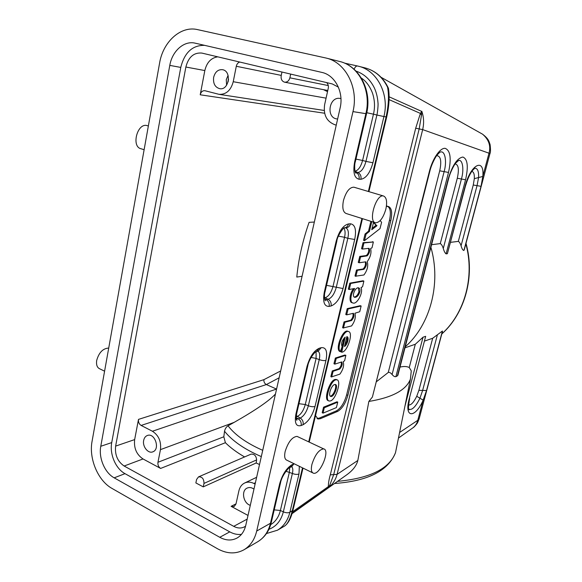 <?xml version="1.0" encoding="UTF-8"?>
<svg xmlns="http://www.w3.org/2000/svg" width="582" height="582" viewBox="0 0 582 582"><rect width="100%" height="100%" fill="white"/><g stroke="black" fill="none" stroke-linecap="round" stroke-linejoin="round"><path stroke-width="0.87" d="M326.182 58.069L339.604 61.459C358.868 65.722 371.68 90.734 365.874 113.665L352.976 111.606C358.854 88.071 345.788 62.405 326.182 58.069L197.545 29.617C180.769 25.521 163.011 41.795 159.584 63.111L92.072 441.287C88.697 458.572 97.951 480.717 112.006 488.429L217.479 548.739C226.878 553.897 235.703 554.246 243.96 549.786C250.347 545.923 254.603 539.681 256.706 531.039L270.485 523.254L279.68 483.751C282.328 474.563 286.402 468.234 291.909 464.778L294.077 463.738M314.338 222.048L309.086 222.339C302.596 240.97 298.493 259.216 296.784 277.061L302.087 276.261M217.77 56.84C211.12 57.829 206.799 62.405 204.828 70.56L200.215 94.793C200.957 91.956 202.485 90.588 204.799 90.683L219.021 94.335C226.107 94.648 230.85 90.443 233.237 81.72L236.292 66.275C236.809 64.064 237.958 62.652 239.726 62.034M336.258 125.094L334.876 124.737C326.648 121.529 323.228 114.836 324.632 104.651L328.255 88.34C328.685 85.961 328.132 84.048 326.589 82.586M143.681 440.37C142.248 446.539 148.221 454.004 152.899 451.799C160.348 449.253 154.899 432.673 147.537 435.423C145.529 436.129 144.241 437.78 143.681 440.37M250.296 505.322C243.196 503.365 240.941 490.386 247.285 488.022C249.452 487.141 251.679 487.498 253.963 489.098M255.098 484.079L253.912 483.46C250.631 481.845 247.539 481.692 244.636 483.009C241.705 484.486 239.799 487.083 238.911 490.801L235.986 503.983L234.197 506.493L231.098 506.333L248.012 515.434M196.592 479.473L195.865 482.929L203.249 486.872L203.984 483.409C203.947 478.775 202.114 476.607 198.491 476.905L196.592 479.473M203.249 486.872L256.16 462.988L256.604 459.911C256.247 455.859 254.407 453.931 251.082 454.135M275.468 393.978C269.568 400.562 255.825 410.012 234.226 422.328L228.028 425.806C226.267 426.926 225.103 428.738 224.521 431.247L223.823 436.784L225.401 442.698C230.254 447.573 236.648 452.316 244.578 456.943M160.632 468.43L143.019 458.958C136.523 454.571 133.736 448.111 134.653 439.592L138.494 419.389C138.203 422.081 139.083 424.096 141.12 425.427L152.419 431.24C158.668 435.321 161.345 441.454 160.457 449.639L157.955 462.275C157.657 464.974 158.551 467.026 160.632 468.43L225.401 442.698M338.375 87.133L332.271 83.932L201.801 53.064C193.77 52.416 188.459 57.072 185.862 67.025L115.629 446.11C114.727 454.848 117.564 461.482 124.141 466.022L233.724 526.339C237.58 528.376 241.195 528.529 244.571 526.797L245.568 526.172M256.16 462.988L259.521 464.523M141.12 425.427L266.381 384.557L276.574 389.096M228.1 81.909L228.53 79.065M226.594 85.205L226.274 79.618L228.079 75.405M213.638 77.341C215.144 71.797 218.163 69.258 222.702 69.716C231.891 71.346 228.988 90.385 219.851 88.711C215.071 87.387 212.997 83.597 213.638 77.341M290.68 74.089L289.887 77.828C288.97 80.898 287.195 82.346 284.547 82.171C281.921 81.276 280.793 79.137 281.179 75.747L281.957 72.023M323.025 413.096L322.202 412.594L323.599 407.153L336.956 401.806M324.276 407.764L323.075 413.125L336.389 407.604L337.749 402.133L324.276 407.764L323.447 407.393M330.227 396.116L330.845 395.986C333.842 395.069 337.116 386.172 335.087 384.455M334.512 384.571L335.414 384.498C338.775 385.153 333.893 397.63 330.736 396.429C327.833 395.964 331.158 385.524 334.512 384.571M330.569 400.903C336.069 399.194 341.707 380.599 336.956 379.791L335.647 379.886C330.161 381.334 324.356 400.314 329.165 401.034L330.569 400.903M328.335 400.671C323.527 399.95 329.325 380.977 334.817 379.529L336.12 379.442M339.815 369.01L333.13 371.301L331.704 376.845L339.903 374.124C343.184 369.483 344.282 365.351 343.191 361.728L344.617 360.724L345.868 355.304L336.229 358.381L334.825 364.136L341.678 361.946C342.754 363.91 342.129 366.26 339.815 369.01L338.979 368.661C340.892 366.696 341.656 364.478 341.285 362.011M331.704 376.991L330.867 376.489L332.286 370.945L338.979 368.661M334.825 364.136L333.959 363.612L335.385 358.032L345.053 354.984M344.675 345.264C347.127 341.932 347.818 339.095 346.748 336.752M346.908 336.658C349.491 336.942 347.556 344.704 344.471 346.53L346.865 336.643M342.056 346.828L342.063 346.61C340.928 343.496 341.976 340.332 345.199 337.123L341.75 352.19C347.308 352.343 353.798 332.278 348.422 331.493C343.707 329.71 336.163 348.334 340.281 351.637L342.056 346.828M341.721 352.183L340.87 351.673L341.998 346.988M342.078 346.654L344.158 338.04M339.452 351.302L340.288 351.644L339.452 351.31C335.312 347.992 342.849 329.383 347.578 331.165L348.203 331.456M351.543 320.537L344.915 322.224L343.46 327.906L351.579 325.927C354.86 321.402 355.98 317.175 354.94 313.24L359.741 311.719L361.146 305.965L348.109 308.962L346.668 314.869L353.376 313.291C354.511 315.379 353.9 317.794 351.543 320.537L350.691 320.216C352.663 318.238 353.42 315.953 352.968 313.356M343.467 328.073L342.609 327.579L344.064 321.897L350.691 320.216M345.81 314.542L346.668 314.869L345.781 314.353L347.243 308.635L360.331 305.659M354.234 297.053C356.33 296.733 357.901 294.928 358.941 291.655L358.323 287.799M359.8 291.968C358.621 295.532 356.933 297.322 354.758 297.322C351.252 296.638 355.369 286.686 358.665 287.85C359.887 288.337 360.265 289.705 359.8 291.968M362.571 286.73L363.874 281.077L350.699 283.456L349.244 289.487L354.54 288.476L354.503 288.854C350.342 293.597 349.702 302.916 353.019 302.989C356.701 304.837 363.612 292.695 361.022 287.595L362.571 286.73M353.027 303.004L352.168 302.691C348.894 302.691 349.426 293.401 353.529 288.672M348.363 289.174L349.244 289.487L348.334 288.978L349.826 283.143L362.993 280.779L363.866 281.077L362.993 280.779M363.939 269.299L357.392 270.324L355.893 276.152L363.925 274.988C367.307 270.375 368.421 265.974 367.257 261.798L367.351 261.42C370.516 256.997 371.607 252.697 370.625 248.521L372.029 247.765L373.353 241.988L363.961 242.956L362.477 249.067L369.01 248.318C370.21 250.609 369.606 253.112 367.191 255.84L360.52 256.917L359.189 262.758L365.743 261.827C366.951 264.053 366.347 266.541 363.939 269.299L363.066 268.993C365.103 267 365.86 264.635 365.321 261.893M359.189 262.758L358.279 262.256L359.785 256.386L366.318 255.542C368.377 253.541 369.126 251.148 368.566 248.368M359.174 262.751L358.308 262.46M367.191 255.84L366.318 255.542M361.597 248.776L362.491 249.074L361.567 248.565L363.081 242.665L373.338 241.988L372.48 241.697M355.908 276.341L355.02 275.846L356.511 270.019L363.066 268.993M355.922 276.348L355.049 276.043M371.942 228.639L376.045 225.161L373.418 222.542M373.666 222.186L376.823 225.845L371.76 229.715L373.571 222.157M364.463 240.628L363.583 240.17L365.052 234.059L368.544 231.119L370.909 221.313M371.796 221.597L369.432 231.41L366.049 234.131L364.499 240.672L380.002 228.639L381.61 222.288L380.17 220.629M317.008 418.465L319.169 418.131L336.389 410.885C340.877 408.28 344.297 402.926 346.646 394.814L389.496 220.28C391.169 212.306 390.369 207.57 387.088 206.064M315.524 415.592L318.048 418.989L320.406 418.691L337.596 411.423C342.085 408.811 345.504 403.45 347.861 395.331L390.791 220.687C392.472 212.706 391.679 207.963 388.405 206.465L386.375 206.435M421.506 115.185L419.186 128.913L422.663 129.604C424.14 123.333 423.856 117.215 421.804 111.264L421.506 115.185L420.4 113.417L415.694 128.215L419.186 128.913L333.69 474.614L329.056 487.199M489.957 153.539L422.663 129.604L337.08 474.366L357.835 460.464L368.85 401.449L372.393 397.048L429.363 171.53C432.586 158.595 440.145 147.661 445.186 148.345C450.432 150.512 451.53 158.544 448.496 172.447L395.898 376.649L397.411 375.848M481.139 133.394L482.587 134.202C488.938 139.651 491.055 146.075 488.924 153.481L482.798 176.455L481.038 186.335L463.919 250.471C462.886 250.406 461.933 248.849 461.068 245.793C460.304 243.392 459.394 241.916 458.332 241.377L450.664 242.323M458.478 160.501L458.66 160.479C462.661 159.286 464.203 169.66 461.431 179.009L465.556 179.765L446.103 253.883C444.997 253.046 444.059 251.242 443.28 248.47C442.458 245.837 441.462 244.214 440.276 243.611L431.582 244.695M412.536 428.076L413.104 427.69C415.548 425.638 417.112 423.179 417.774 420.306L419.266 418.4M399.601 432.484L417.774 420.306L423.158 400.125C415.199 418.589 403.828 418.393 409.27 398.757L425.675 336.323L409.27 398.757M424.729 341.008L432.681 338.266L442.415 331.042L426.541 390.529L423.158 400.125L416.734 396.277C413.678 402.511 410.928 405.399 408.491 404.934M442.327 331.973L442.415 331.042M437.388 334.883L422.597 390.515L419.957 398.204C415.81 406.534 412.202 410.237 409.131 409.306M425.675 336.323L423.019 337.211L404.897 406.316M337.516 481.365C370.087 478.266 389.416 468.714 395.498 452.701L410.412 379.129L411.27 370.836L409.248 367.511L415.308 344.26L423.019 337.211M395.898 376.641C394.807 376.947 393.541 376.241 392.101 374.524C390.682 372.778 389.402 372.094 388.252 372.473L376.692 381.516M429.785 171.443L372.393 397.033M429.363 171.53L429.771 171.494C431.604 163.68 436.114 155.896 437.228 154.921C439.177 152.731 440.356 151.727 440.749 151.909L440.69 151.982C445.106 150.68 447.027 161.723 444.124 171.632L392.159 374.291M397.935 375.084L397.419 375.841M410.412 379.129C406.214 390.1 392.363 397.535 368.85 401.449M409.248 367.511C406.942 366.34 403.857 366.194 400.001 367.089M404.97 347.832L415.308 344.26M430.906 247.314C441.36 283.652 430.207 324.851 405.225 346.836M458.616 160.487L455.844 162.945C455.008 163.52 450.381 171.268 448.489 179.176L448.133 179.22C452.316 165.419 457.234 158.028 462.879 157.045C467.637 158.981 468.525 166.554 465.556 179.765M465.447 186.095L447.391 253.687L465.127 186.182C470.569 164.24 484.69 157.278 482.798 176.455L478.571 177.554L477.044 185.68L461.068 245.793M463.919 250.471L464.625 248.449M446.103 253.883L447.391 253.687M343.904 228.151C345.228 230.268 345.446 233.317 344.544 237.296L347.832 238.322C348.996 232.647 348.32 229.163 345.803 227.868M338.44 236.125L344.544 237.296L333.006 286.431C331.216 292.71 328.575 296.5 325.098 297.817L328.103 299.272C331.66 297.969 334.366 294.048 336.229 287.515L347.832 238.322L354.707 239.471L343.045 288.541C340.325 298.108 336.331 303.928 331.071 305.979C331.529 302.975 330.54 300.734 328.103 299.272L326.167 299.665C328.619 301.134 329.608 303.375 329.143 306.401C324.203 306.576 322.595 301.796 324.327 292.062L336.163 241.232C339.088 231.025 343.205 225.256 348.531 223.917L350.429 223.794C355.144 224.521 356.57 229.745 354.707 239.471M324.603 298.901L326.167 299.665L324.807 299.606M317.925 351.15C319.736 352.357 320.173 355.18 319.234 359.611L316.099 358.432L316.077 351.724M296.187 416.923L297.402 416.436L300.261 418.058C302.589 419.644 303.535 421.863 303.106 424.707L301.141 425.529C301.571 422.678 300.625 420.451 298.297 418.858L296.282 419.011L296.893 420.291C296.056 419.877 295.991 417.592 296.689 413.446L295.918 414.049L306.998 366.456C309.777 356.781 313.88 350.706 319.307 348.232L321.249 347.672C326.095 347.163 327.666 351.412 325.964 360.433C324.225 360.825 321.984 360.556 319.234 359.611L308.351 405.763C306.598 411.932 303.906 416.028 300.261 418.058L298.297 418.858L296.173 417.65M296.303 415.599L297.402 416.436C300.945 414.471 303.571 410.506 305.274 404.526L316.099 358.432L311.123 357.421M388.39 88.253L387.525 87.133C389.132 95.055 388.66 104.978 386.121 116.902L383.916 116.553L372.931 162.778C370.072 172.869 366.071 178.368 360.92 179.271C361.415 176.077 360.374 173.822 357.806 172.505C361.284 172.003 364.005 168.3 365.969 161.389L362.586 160.479C360.833 166.787 358.286 170.373 354.969 171.239M355.005 171.392L357.806 172.505L355.922 172.432C358.497 173.756 359.538 176.019 359.043 179.227C354.242 178.085 352.794 172.236 354.693 161.68L355.376 161.636C354.125 164.662 354.685 173.174 355.922 173.116L355.326 172.345L355.922 172.432L355.253 172.163M361.327 78.032C366.093 81.189 369.803 86.194 372.465 93.055C374.786 100.075 375.121 107.117 373.462 114.181L376.896 115.025C377.223 114.516 378.315 105.96 378.016 103.138C377.616 97.34 376.358 92.189 374.241 87.7C370.094 79.399 364.012 73.863 355.988 71.091M297.904 436.791L297.053 436.384C292.171 436.907 288.206 441.942 285.151 451.487C284.118 456.528 284.736 459.46 286.999 460.275L312.643 472.802M354.242 187.288L353.9 187.186C349.527 187.251 346.043 191.696 343.46 200.506C342.07 207.832 342.987 212.168 346.21 213.521L375.15 222.659M352.976 111.606L256.706 531.039M270.681 524.658C275.541 521.676 278.778 516.954 280.386 510.487L289.392 472.148L289.705 467.601M291.662 466.648C292.899 467.775 293.139 470.052 292.39 473.472L283.339 511.854C281.033 520.752 276.21 526.572 268.884 529.314M284.074 526.354C287.253 524.688 289.982 519.544 292.251 510.945L302.516 467.855M334.519 483.489C367.86 481.118 388.187 470.86 395.498 452.701L396.662 446.991M292.026 513.68L346.828 474.752C352.881 470.358 356.555 465.6 357.835 460.464M415.694 128.215L330.285 474.854L337.08 474.366C335.778 479.437 333.079 483.744 328.976 487.279L328.35 486.61L292.571 511.767M330.11 485.133L328.35 486.61C328.35 483.271 328.99 479.35 330.285 474.854M328.976 487.279L292.164 513.215M389.111 96.801L421.826 111.453M421.768 111.366L420.4 113.417L389.074 99.609M241.465 534.349C237.572 534.836 233.673 534.014 229.766 531.868L219.763 537.295L114.174 477.837L125.006 473.661C115.651 468.699 109.438 454.025 111.737 442.589L180.776 67.417C184.538 52.46 192.504 45.105 204.668 45.36M180.776 67.417L169.791 65.388L100.781 446.278C98.482 457.874 104.753 472.766 114.174 477.837M169.791 65.388C172.134 51.107 184.05 40.384 195.152 43.163L321.802 72.394C335.087 75.056 344.006 92.24 340.106 108.063L245.771 525.342C244.345 531.257 241.428 535.498 237.005 538.059C231.629 540.86 225.881 540.605 219.763 537.295M229.766 531.868L125.006 473.661M279.127 377.798L266.381 384.557C264.504 383.494 263.682 381.865 263.922 379.66L280.677 370.945M340.95 98.634L340.666 98.562C329.048 95.506 325.454 118.299 337.385 118.983L337.633 119.004M385.837 209.207C383.196 218.068 379.777 222.593 375.557 222.782C367.795 221.822 376.139 193.566 383.509 195.996C386.594 197.393 387.372 201.794 385.837 209.207M311.916 464.421C310.817 469.529 311.348 472.46 313.509 473.224C319.962 475.225 330.518 449.85 323.65 448.882C318.958 449.544 315.044 454.724 311.916 464.421M144.125 149.727L141.099 148.774C131.008 146.846 137.308 122.496 147.13 125.617L147.566 125.748M108.71 348.072C102.963 348.371 98.955 352.488 96.692 360.418C96.066 364.972 97.194 367.831 100.068 368.981L104.585 371.185M233.237 81.72L326.073 98.154M236.016 503.859L231.098 506.333M256.604 459.911L203.984 483.409M124.141 466.022L143.019 458.958M247.183 519.115L233.724 526.339M261.318 456.594C244.52 449.333 232.254 440.887 224.521 431.247M223.823 436.784L157.955 462.275M276.523 389.074L152.419 431.24M160.457 449.639L234.226 422.328M262.729 450.33C246.695 443.258 235.128 435.081 228.028 425.806M255.403 482.74L253.912 483.46M327.521 91.65L323.534 89.664M281.252 75.391L236.292 66.275M204.828 70.56L185.862 67.025M328.284 85.569L289.887 77.828M323.025 412.965L322.202 412.594M324.421 407.524L323.599 407.153M337.72 402.133L336.905 401.784M332.977 371.534L332.14 371.185M333.13 371.301L332.286 370.945M334.803 364.114L334.003 363.786M334.803 363.961L333.959 363.612M336.083 358.614L335.239 358.272M336.229 358.381L335.385 358.032M330.867 376.489L331.704 376.845M341.714 352.015L340.87 351.673M344.77 322.457L343.911 322.13M344.915 322.224L344.064 321.897M342.609 327.579L343.46 327.906M348.109 308.962L347.243 308.635M347.956 309.195L347.098 308.867M346.639 314.68L345.781 314.353M354.503 288.854L353.827 288.614M349.215 289.29L348.334 288.978M350.553 283.689L349.673 283.376M350.699 283.456L349.826 283.143M359.159 262.555L358.279 262.256M360.52 256.917L359.632 256.618M360.665 256.691L359.785 256.386M362.448 248.863L361.567 248.565M363.815 243.181L362.928 242.89M357.239 270.557L356.366 270.252M356.511 270.019L357.392 270.324M355.893 276.152L355.02 275.846M363.961 242.956L363.081 242.665M376.925 225.438L376.045 225.161M376.823 225.845L375.943 225.569M369.432 231.41L368.544 231.119M364.47 240.461L363.583 240.17M365.94 234.35L365.052 234.059M366.049 234.131L365.161 233.848M368.435 231.33L369.323 231.614M390.791 220.687L389.496 220.28M347.861 395.331L346.646 394.814M337.596 411.423L336.389 410.885M320.406 418.691L319.169 418.131M465.127 186.182L465.44 186.131C468.415 176.266 471.66 170.25 475.174 168.082L474.948 168.191C477.677 168.38 478.884 171.501 478.571 177.554L474.323 178.659L473.261 184.996L481.038 186.335M455.131 163.891C458.507 164.626 459.227 169.406 457.292 178.245L440.276 243.611M432.681 338.266L418.894 390.318L426.541 390.529M418.894 390.318L416.734 396.277M409.67 398.292L409.633 398.437C408.251 406.767 408.106 410.528 409.19 409.721L408.717 408.928M436.682 155.641C440.749 155.969 441.76 161.025 439.723 170.81L388.252 372.48M439.723 170.81L448.496 172.447M448.496 179.132L397.892 375.266M397.419 375.848L448.133 179.22M443.28 248.47L461.431 179.009L457.292 178.245M471.798 171.421C473.69 171.763 474.534 174.178 474.323 178.659M473.261 184.996L458.332 241.377M441.825 333.864C464.662 313.502 474.934 276.625 465.847 243.88M326.546 285.347L343.045 288.541M324.45 297.438L325.098 297.817L324.48 297.94M324.807 299.599L325.411 300.618C324.989 301.752 323.723 295.474 325.062 291.72L324.327 292.062M325.062 291.72L336.876 241.006L336.163 241.232M344.253 227.977C346.421 227.657 347.854 226.303 348.531 223.917M346.13 227.846C348.312 227.533 349.746 226.187 350.429 223.794M331.071 305.979L329.143 306.401M325.964 360.433L315.022 406.469C313.276 406.978 311.05 406.745 308.351 405.763L305.274 404.526L298.959 403.704M315.022 406.469C312.432 415.563 308.46 421.637 303.106 424.707M301.141 425.529C296.085 426.861 294.347 423.027 295.918 414.049M296.689 413.446L307.754 365.954L306.998 366.456M316.252 351.644L318.281 351.041M316.39 351.601L319.307 348.232M318.318 351.033L321.249 347.672M365.19 67.927C375.034 70.618 382.476 77.02 387.525 87.133M355.966 159.104L362.586 160.479L373.462 114.181L366.769 112.719M372.931 162.778L365.969 161.389L376.896 115.025L383.916 116.553C389.605 94.495 377.201 70.386 358.403 66.21L357.515 65.999M360.92 179.271L359.043 179.227M366.551 113.701L365.874 113.665L354.693 161.68M354.089 69.265C355.085 66.945 356.22 65.853 357.486 65.992L365.161 67.919C375.47 70.749 383.167 77.399 388.252 87.853M357.443 65.984L344.5 63.111M299.337 466.298L298.981 473.988L289.88 512.284L292.972 510.218C290.927 518.642 287.952 524.026 284.052 526.361L277.469 530.209C283.645 526.434 287.784 520.461 289.88 512.284C288.119 513.062 285.937 512.917 283.339 511.854L280.386 510.487L274.209 509.876M308.707 441.862L361.924 218.483M368.355 191.485L386.121 116.902L386.703 116.96C389.154 105.989 389.729 96.416 388.434 88.238M257.862 541.653C264.155 537.812 268.36 531.679 270.485 523.254L271.285 522.44C269.32 530.835 264.839 537.244 257.855 541.667L243.96 549.786M298.981 473.988C297.22 474.672 295.023 474.497 292.39 473.472L285.958 471.253M271.394 521.959L271.299 522.41M279.68 483.758L280.473 483.016C281.768 475.05 289.982 466.233 289.872 467.513L291.909 464.778M280.488 482.995L280.575 482.587M289.865 467.521L291.844 466.56L293.888 463.825M293.066 509.81L303.011 468.095M100.781 446.278L111.737 442.589M134.653 439.592L115.629 446.11M138.494 419.389L263.922 379.66M324.625 113.235L200.215 94.793M324.21 110.464L219.021 94.335M198.484 476.905L251.075 454.135M256.633 477.298L244.636 483.009M327.782 90.479L284.562 82.171M337.749 402.133L336.934 401.776M323.039 413.125L322.224 412.754M336.061 379.428L336.891 379.777M331.733 377.012L330.889 376.663M341.736 352.19L340.892 351.848M348.422 331.493L347.57 331.165M343.489 328.088L342.631 327.761M364.492 240.672L363.612 240.381M318.048 418.989L317.168 418.589M464.334 249.554L489.928 153.648C490.611 152.615 490.67 149.632 490.109 144.7C488.807 140.524 488.24 138.625 482.587 134.202L381.094 77.297M442.487 331.391L419.127 418.902L417.65 422.525C417.418 423.347 413.86 427.537 413.096 427.683L398.466 438.071M336.876 241.006C336.905 236.59 344.231 226.282 344.537 227.86L346.079 227.846M307.754 365.954C308.606 360.134 314.382 351.899 316.339 351.608M355.376 161.636L366.544 113.737C372.327 91.047 359.465 65.933 339.604 61.459M271.285 522.44L280.473 483.016M266.469 533.541L277.461 530.209M309.209 442.094L362.47 218.65M368.901 191.653L386.703 116.96M441.803 333.959C465.018 313.429 475.319 276.21 465.993 243.334M383.509 195.996L353.9 187.186M297.053 436.384L323.65 448.882M148.359 125.981L147.13 125.617"/></g></svg>
